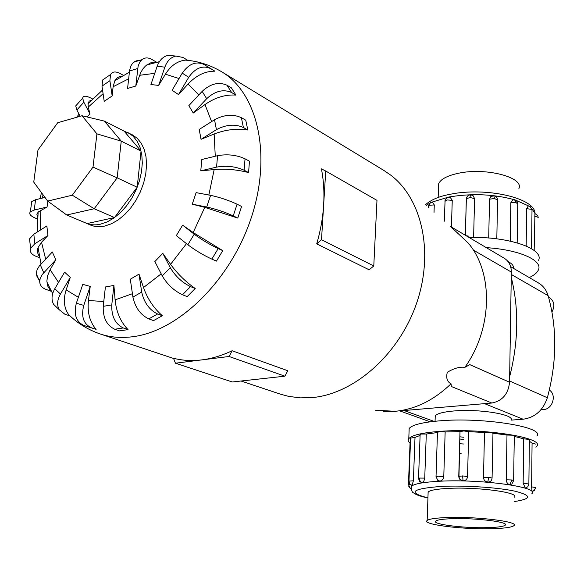 <?xml version="1.0" encoding="UTF-8"?>
<svg xmlns="http://www.w3.org/2000/svg" width="584" height="584" viewBox="0 0 584 584"><rect width="100%" height="100%" fill="white"/><g stroke="black" fill="none" stroke-linecap="round" stroke-linejoin="round"><path stroke-width="0.88" d="M513.467 268.341C513.927 265.946 512.102 263.669 507.992 261.501M484.545 403.654L523.096 419.217L511.029 420.137C515.008 414.523 478.727 408.61 453.549 411.005C443.146 411.946 437.044 413.574 435.241 415.874L435.182 417.743M549.34 390.083C556.946 394.66 552.654 409.282 543.609 409.523L541.259 409.391M438.511 187.479L438.635 183.799C440.621 179.215 447.118 175.726 458.133 173.331C485.392 167.185 524.293 177.266 518.899 188.566M468.996 236.184L466.141 235.724M491.582 528.717C504.299 528.381 511.752 527.359 513.949 525.636C519.694 521.775 477.398 516.438 448.008 517.512C436.139 517.913 429.196 518.899 427.167 520.483C421.619 524.476 462.535 529.571 491.582 528.717M452.556 518.68C476.062 517.84 509.788 522.096 505.204 525.191C503.466 526.556 497.539 527.374 487.428 527.651C464.149 528.352 431.306 524.257 435.759 521.067C437.394 519.789 442.993 518.994 452.556 518.68M432.364 202.086L434.284 204.933L434.021 212.379M465.339 235.25L466.331 198.852L467.397 196.297M510.204 241.104L510.839 202.67L512.854 199.713L513.606 199.64M534.163 250.485L534.944 213.474M526.177 246.003L526.651 208.641L528.308 205.918M488.706 238.017L489.545 199.195L490.75 196.626L492.808 195.749M409.063 431.532L409.18 428.459C412.158 424.882 422.225 422.349 439.372 420.867C482.72 416.947 545.405 427.123 536.857 436.044M535.908 447.227L536.762 446.271C545.325 437.701 482.479 427.758 439.037 431.43C421.852 432.817 411.764 435.226 408.785 438.672C407.712 440.102 408.136 441.562 410.048 443.052M535.397 488.494L532.075 491.757L531.601 486.852L532.075 443.19L529.36 441.154M523.154 483.121L528.87 484.048L527.812 486.779L525.279 488.085L523.154 483.121L523.717 438.832L514.285 436.379M509.722 484.676L512 479.975L513.628 480.661L511.818 484.092L509.722 484.676C507.606 484.078 506.445 482.442 506.255 479.771L506.992 435.036L492.969 433.211L492.078 477.989M487.749 482.107L488.793 477.238L492.078 478.099C491.786 480.72 490.341 482.055 487.749 482.107C485.136 481.632 483.72 480.063 483.508 477.391L484.486 432.467L468.696 431.693L467.558 476.581C467.222 479.216 465.711 480.639 463.024 480.844L459.878 479.428L458.761 476.405L459.988 431.591L445.147 431.992L443.782 476.588C443.446 479.23 442.117 480.727 439.796 481.099L437.263 480.019M420.13 434.606L420.911 434.065L426.284 434.029L424.743 478.099L423.838 481.238L421.933 482.793L419.633 481.566L418.531 478.515M411.114 485.246L411.129 486.713M410.077 442.219L410.486 441.811M532.075 443.19L535.937 444.154M506.992 435.036L512.686 435.211L514.292 436.007L513.628 480.493M459.988 431.591L463.857 430.948L468.696 431.693M437.46 432.342L439.569 431.62L445.147 431.992M484.486 432.467L489.721 432.218L492.969 433.211M523.717 438.832L528.9 439.387L529.374 439.869L528.87 483.895M410.625 438.095L415.012 437.409L413.384 480.8L411.968 485.632L409.712 483.917L408.961 481.333M428.087 493.589L428.116 492.027C430.138 490.173 437.051 488.954 448.855 488.37C478.077 486.83 520.11 492.611 514.387 497.152L514.365 497.174M114.719 329.245C106.675 325.346 102.85 317.711 103.237 306.337L105.397 286.956L113.909 285.445L115.106 299.869C116.34 312.097 120.654 322.01 128.049 329.617L119.523 330.887L114.719 329.245L123.253 327.96C115.23 324.032 111.405 316.353 111.77 304.921L113.909 285.445M148.803 318.893C140.561 314.937 135.262 307.673 132.918 297.095L130.298 279.218L138.999 274.151L143.511 287.532C147.54 298.92 153.818 308.315 162.352 315.725L153.563 320.609L148.803 318.893L157.607 313.98C149.387 309.973 144.087 302.673 141.693 292.073L138.999 274.151M182.493 294.767C174.083 290.796 167.338 284.51 162.25 275.911L154.855 261.544L162.797 253.361L170.579 264.326C177.375 273.692 185.595 281.751 195.231 288.496L187.187 296.606L182.493 294.767L190.559 286.62C182.179 282.583 175.419 276.276 170.287 267.691L162.797 253.361M211.839 259.106C203.32 255.157 195.326 250.375 187.866 244.747L176.339 235.607L182.609 225.147L193.18 232.549L222.774 250.638L216.445 261.114L211.839 259.106L218.19 248.587C209.7 244.565 201.706 239.768 194.209 234.191L182.609 225.147M204.772 207.357L192.253 204.181L196.114 192.632L210.598 195.348C219.745 197.312 228.578 200.268 237.089 204.218L241.593 206.451L237.761 218.066L204.772 207.364L193.18 232.549M214.175 169.572L200.772 170.835L201.816 159.498L217.569 155.687C227.424 153.921 236.578 154.957 245.046 158.811L249.477 161.213L248.565 172.572C237.184 169.608 225.723 168.608 214.175 169.572L208.853 195.019M214.153 134.013L201.042 139.32L199.21 129.451L214.525 119.749C224.088 114.625 233.045 113.938 241.382 117.669L245.769 120.202L247.798 130.02C236.637 128.312 225.424 129.648 214.153 134.013L215.262 156.242M204.984 104.558L193.246 113.033L188.836 105.638L202.166 91.352C210.554 83.651 218.832 81.607 227.001 85.227L231.359 87.834L235.958 95.097C225.395 94.382 215.073 97.535 204.984 104.558L211.605 121.596M188.041 84.074L178.514 94.564L172.097 90.286L182.237 73.131C188.785 63.831 196.034 60.94 203.998 64.452L214.905 71.182C205.196 71.102 196.239 75.394 188.041 84.074L198.845 94.915M158.644 85.41L164.87 67.124C167.199 60.853 170.878 57.174 175.908 56.071L182.945 57.444L187.311 60.057L185.398 60.123C177.375 61.028 170.718 65.715 165.418 74.183L158.644 85.41L150.935 84.527L157.132 66.342C159.461 60.108 163.14 56.451 168.163 55.356L173.353 55.838M135.787 86.03L138.123 66.145L139.729 62.138L141.788 59.714C144.722 57.436 148.073 57.341 151.84 59.437L156.235 61.992L150.526 62.911L145.482 66.014L143.095 68.635L140.737 72.547L135.787 86.03L127.567 88.469L129.626 70.211L130.896 65.882L132.721 63.108L134.955 61.349L137.466 60.532L140.744 60.736M84.527 222.46L90.505 225.052C94.783 226.811 99.492 227.147 104.624 226.074L111.398 223.803L118.172 219.934L124.691 214.591L130.721 207.955L136.021 200.268L140.394 191.815L143.679 182.923L145.752 173.908L146.54 165.126L146.022 156.884L144.226 149.489L141.233 143.197L137.174 138.233L132.196 134.736L123.939 131.064M321.507 239.747L373.782 265.961L369.154 269.815L316.718 243.864C320.536 230.819 322.842 217.905 323.638 205.108C324.405 192.333 323.66 180.252 321.412 168.864L325.733 171.039L321.507 239.747L316.718 243.864M241.068 381.016L280.561 394.207L288.708 396.39L300.286 397.865L312.323 397.58C354.057 393.871 398.777 354.729 416.414 303.768C434.211 252.836 422.195 199.013 390.805 175.193L383.849 170.433L222.008 71.985M232.111 350.75L229.067 356.488L201.838 359.89C211.809 358.642 221.905 355.598 232.111 350.75L287.803 370.745L284.904 376.184L232.301 381.98L175.441 363.197L173.492 358.262C182.42 360.562 191.873 361.109 201.838 359.89L175.441 363.197M402.157 410.691L491.816 403.026L451.381 386.528L451.031 383.798C447.125 381.746 445.884 377.914 447.308 372.285C453.972 368.27 459.82 366.628 464.857 367.365L469.806 364.635L509.562 382.221L511.343 272.071C511.263 265.778 508.89 261.157 504.226 258.216L450.673 226.592L468.156 243.002L470.697 246.061M86.169 223.227C90.447 224.986 95.155 225.322 100.287 224.241L107.069 221.957L113.858 218.066L120.392 212.693L126.429 206.028L131.743 198.312L136.13 189.837L139.43 180.909L141.51 171.864L142.313 163.053L141.803 154.789L140.021 147.372L137.036 141.072L132.977 136.094L127.998 132.597M491.816 403.026C502.371 400.952 508.284 394.017 509.562 382.221M47.676 201.086L33.755 182.113L37.989 149.978L57.699 122.742L82.008 115.749L96.929 133.853L93.009 167.09L72.306 195.195L47.676 201.086L66.737 215L94.199 208.751L72.306 195.195M104.405 121.107L121.253 141.153L141.051 151.052L124.129 131.159L104.405 121.107L82.008 115.749M141.051 151.052L137.196 187.23L117.15 177.85L121.253 141.153L96.929 133.853M137.196 187.23L114.5 217.562L94.199 208.751L117.15 177.85L93.009 167.09M114.5 217.562L87.147 223.562L66.737 215M229.067 356.488L284.904 376.184M373.782 265.961L376.979 200.37L325.733 171.039M88.454 300.483C87.191 312.367 89.739 321.988 96.105 329.354L91.279 327.733C83.461 323.916 80.957 316.462 83.775 305.381L90.228 286.408L88.454 300.483L103.77 301.541M96.105 329.354L83.884 325.471C76.059 321.66 73.547 314.243 76.351 303.22L82.782 284.364L90.228 286.408M66.153 289.883C63.138 299.512 63.919 307.695 68.51 314.433L69.613 315.82L64.795 314.177L59.232 309.739C56.772 305.169 57.174 299.942 60.437 294.051L70.284 277.407L66.153 289.883L78.373 297.3M50.129 269.698L47.545 275.86L46.873 281.167L47.8 286.182L50.786 291.117L45.997 289.416C41.975 287.897 39.88 285.277 39.697 281.561L40.201 278.393L42.216 274.531L55.83 259.771L50.129 269.698L58.531 282.401M39.632 257.675L36.113 256.347C31.324 254.398 29.477 251.719 30.572 248.309L34.865 243.725L47.946 235.505L41.53 242.236L38.084 247.572C36.996 250.718 37.434 253.675 39.405 256.442M37.515 218.993L35.544 218.19C30.412 215.978 28.689 213.853 30.368 211.809L34.222 210.05L47.078 207.021L38.15 212.058L36.88 214.627L37.639 217.343M91.513 100.185L89.286 101.098L88.067 103.061L88.242 107.091L89.943 113.88L87.038 116.953M122.312 76.022C118.997 76.336 116.523 77.898 114.873 80.716L113.099 86.739L112.186 95.937L104.207 101.331L101.981 86.133L102.682 79.942L106.354 77.416M57.48 308.053L53.633 304.366C51.166 299.804 51.545 294.591 54.794 288.73L64.576 272.173L70.284 277.407M39.785 280.181L37.23 277.349L36.296 273.735L37.018 269.925L39.252 266.085L52.312 251.981L55.83 259.771M30.039 243.338L29.55 238.827L33.821 234.221L46.844 225.971L47.946 235.505M47.735 201.122L47.078 207.021M44.997 197.436L35.573 199.713L31.726 201.517L31.375 204.188M77.482 103.959L75.723 105.923L76.876 109.982L80.125 116.289M89.943 113.88L83.855 102.215L82.672 98.178C83.11 95.608 85.833 95.564 90.834 98.054L92.681 99.017M112.186 95.937L109.894 80.709L110.558 74.518C112.42 71.489 115.639 71.175 120.231 73.577L123.45 75.365M178.514 94.564L188.72 77.314C195.311 67.963 202.582 65.043 210.547 68.547L214.905 71.182M193.246 113.033L206.663 98.711C215.109 90.98 223.417 88.907 231.6 92.498L235.958 95.097M201.042 139.32L216.43 129.648C226.044 124.538 235.038 123.83 243.404 127.516L247.798 130.02M200.772 170.835L216.562 167.119C226.439 165.389 235.622 166.425 244.119 170.214L248.565 172.572M192.253 204.181L206.707 207.021C215.846 209.043 224.687 211.999 233.235 215.876L237.761 218.066M222.774 250.638L218.19 248.587M195.231 288.496L190.559 286.62M162.352 315.725L157.607 313.98M128.049 329.617L123.253 327.96M511.255 277.371C519.059 308.688 518.526 341.779 509.649 376.658M437.452 432.561L426.284 434.029M420.093 435.43L415.012 437.409M459.389 453.498L461.126 453.622M463.514 444.001L459.652 443.731M493.779 195.728L494.509 198.487L497.575 200.1L496.809 238.841M449.49 197.085L450.118 197.18L452.25 200.327L451.432 227.037M470.507 194.808L472.989 195.531L474.595 198.604L473.609 237.418M469.083 237.462C508.124 236.235 544.303 248.726 538.579 260.267M529.243 277.568C534.272 275.225 537.346 272.597 538.485 269.691C542.813 260.26 518.986 249.667 486.341 247.653M548.544 297.154L549.734 297.84C554.369 301.322 555.099 306.031 551.938 311.958M463.638 439.394L459.783 439.037M523.096 419.217C534.981 417.545 543.069 410.391 547.354 397.755C556.975 361.883 557.224 327.85 548.113 295.657C546.405 290.007 543.193 285.773 538.477 282.97L510.635 266.684M459.842 436.796L463.689 437.255M535.024 213.488L531.652 208.306M528.695 205.977L515.051 199.896M514.606 199.764C493.677 194.085 471.719 193.18 448.746 197.042L431.853 202.152M429.773 203.188L426.064 205.531M466.331 198.852L466.368 198.743C466.747 196.428 468.098 195.114 470.427 194.808L470.018 197.509L474.595 198.604M465.368 235.272L466.368 198.743L470.018 197.509M514.665 199.779L516.234 202.699L517.745 204.042L517.168 242.849M510.839 202.67L516.234 202.699M534.908 213.467L537.871 215.839L538.192 217.606M534.535 216.073L538.2 217.372M431.284 202.298L430.306 202.772L429.182 205.269L434.284 204.933M428.422 206.276L429.182 205.269M444.95 201.349L446.964 199.932L452.25 200.327M526.651 208.641L531.564 209.386L532.002 210.225L531.564 248.718M489.545 199.195L494.509 198.487M411.026 488.574L411.194 486.443C413.99 483.837 423.524 482.092 439.788 481.223C480.749 478.887 539.974 487.151 531.914 493.619M514.3 501.546C531.652 498.955 531.951 495.517 515.212 491.246C498.174 487.479 465.266 485.282 441.971 486.37C411.64 488.662 406.96 492.494 427.941 497.86M421.933 482.793L419.998 480.931L419.319 478.07L418.538 478.34L420.137 434.394M424.743 478.099L419.319 478.07M409.983 484.275L408.45 484.611L410.442 488.553L408.793 486.596M410.092 442.03L408.442 484.771M532.075 491.757L534.528 490.268L535.506 487.582L531.601 486.852M463.024 480.844L462.667 475.909L458.761 476.405M467.558 476.581L462.667 475.909M443.782 476.588L438.146 476.216L436.022 476.807M412.136 485.596L409.844 483.88L408.968 481.165L410.632 437.891M413.384 480.8L409.034 481.114M115.106 299.869L132.422 293.716M143.511 287.532L161.177 273.83M170.579 264.326L186.486 243.652M179.032 78.548L165.418 74.183M154.753 73.329L139.605 75.292M68.51 314.433C77.431 323.266 88.038 329.792 100.346 334.019C110.602 337.406 121.676 338.275 133.583 336.61C179.507 330.522 231.425 279.378 251.631 216.606C272.086 153.855 257.31 92.564 221.453 71.642C210.094 64.948 198.078 61.108 185.398 60.123M375.176 410.194L395.083 411.311C415.268 409.391 433.919 400.215 451.031 383.798M464.857 367.365C492.772 328.478 493.465 272.29 468.156 243.002M76.351 303.22L83.775 305.381M83.884 325.471L91.279 327.733M41.53 242.236L45.654 259.121M40.785 210.203L40.303 230.111M43.041 194.757L42.428 198.056M103.091 93.71L88.242 107.091M128.648 78.818L113.099 86.739M54.794 288.73L60.437 294.051M40.303 264.859L43.742 272.677M33.821 234.221L34.865 243.725M35.573 199.713L34.222 210.05M83.855 102.215L76.876 109.982M109.894 80.709L101.981 86.133M137.714 68.503L129.517 71.014M164.87 67.124L157.132 66.342M188.72 77.314L182.237 73.131M210.547 68.547L203.998 64.452M206.663 98.711L202.166 91.352M231.6 92.498L227.001 85.227M216.43 129.648L214.525 119.749M243.404 127.516L241.382 117.669M216.562 167.119L217.569 155.687M244.119 170.214L245.046 158.811M206.707 207.021L210.598 195.348M233.235 215.876L237.089 204.218M187.866 244.747L194.209 234.191M162.25 275.911L170.287 267.691M132.918 297.095L141.693 292.073M103.237 306.337L111.77 304.921M511.343 272.071L473.704 250.288M488.793 477.238L483.508 477.391M512 479.975L506.255 479.771M511.299 274.458L548.113 295.657M509.576 380.98L547.354 397.755M404.04 410.53L434.029 421.356M438.168 197.487L438.635 183.799M505.204 525.191L505.226 524.22M425.313 204.882C430.868 199.852 439.073 196.333 449.906 194.333C485.143 186.887 535.024 197.633 535.039 213.488M517.752 203.699L517.322 201.933L516.176 200.524L512.854 199.713M432.751 202.086L430.306 202.772L428.437 205.897L428.379 207.517M450.118 197.18L447.096 197.626L445.088 200.224L444.3 221.219M532.009 209.904L530.206 206.597L528.045 205.904M497.561 199.721C497.32 197.501 496.101 196.173 493.903 195.742L490.75 196.626M411.238 485.311L411.194 486.443C411.778 493.852 413.26 492.129 414.983 493.867C417.779 495.393 422.093 496.758 427.933 497.955M146.759 64.963L159.388 61.678M52.655 293.664L46.917 281.992M41.033 264.077L38.084 247.572M37.113 232.133L38.15 212.058M40.186 198.596L41.442 192.589M76.635 117.296L79.052 114.208M87.921 103.93L102.55 90.016M114.873 80.716L129.392 72.16M53.633 304.366L59.232 309.739M36.296 273.735L39.697 281.561M29.55 238.827L30.572 248.309M31.726 201.517L30.368 211.809M82.672 98.178L75.723 105.923M110.558 74.518L102.682 79.942M141.788 59.714L133.612 62.254M175.908 56.071L168.163 55.356M395.967 411.406L383.505 411.37M173.572 358.474L100.346 334.019M532.053 493.422L532.79 491.597M437.869 480.559L436.029 476.624L437.467 432.131M458.936 477.749L460.017 431.532M409.18 428.459L408.785 438.672M428.138 491.998L427.167 520.483M435.241 415.874L435.065 421.254M400.047 410.99L430.189 421.816"/></g></svg>
